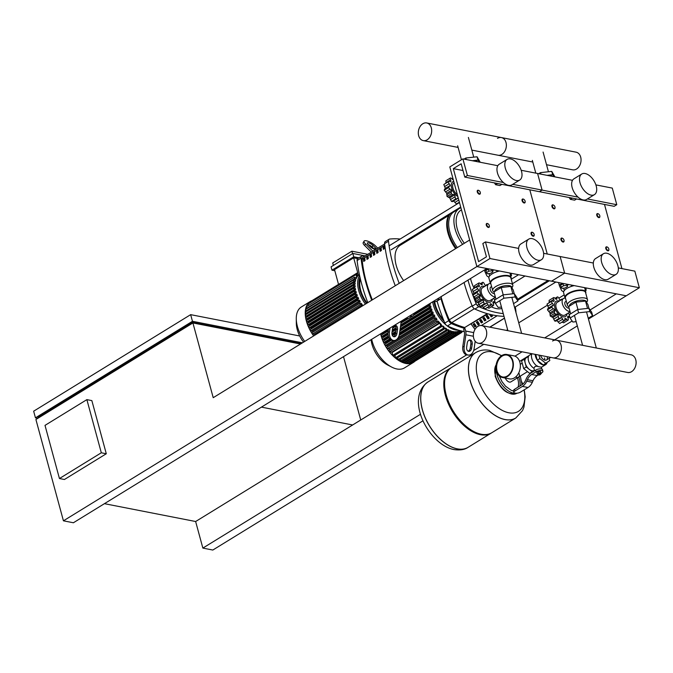 <?xml version="1.0" encoding="UTF-8"?>
<svg xmlns="http://www.w3.org/2000/svg" width="673" height="673" viewBox="0 0 673 673"><rect width="100%" height="100%" fill="white"/><g stroke="black" fill="none" stroke-linecap="round" stroke-linejoin="round"><path stroke-width="1.01" d="M59.443 478.528L45.007 425.378L86.876 399.636L101.312 452.778L59.443 478.528L64.423 479.504L106.292 453.753L101.312 452.778M106.292 453.753L91.848 400.603L86.876 399.636M301.159 343.617L192.394 322.342L38.008 417.277L38.226 418.076M420.524 414.248L202.859 548.091L212.819 550.043L422.997 420.793M202.859 548.091L195.641 521.516L104.433 503.673M63.43 520.818L476.879 266.575L486.84 268.519L73.391 522.761L63.43 520.818L35.905 419.498L192.915 322.956L213.215 397.693L469.661 240L476.879 266.575L626.269 295.8L616.308 293.849L590.12 309.95M37.848 418.312L35.459 417.84L33.65 411.195L190.652 314.653L299.704 335.978M195.641 521.516L466.616 354.89M261.444 407.131L352.644 424.974M192.394 322.342L192.613 323.141M35.459 417.84L192.461 321.29L302.463 342.809M300.528 344.004L192.915 322.956M192.461 321.29L190.652 314.653M360.728 420.002L343.516 356.656M572.134 321.013L544.684 337.896M522.071 351.794L514.963 356.168M519.59 361.401L529.045 355.588M554.636 339.848L577.316 325.9M588.454 319.052L639.35 287.75L634.841 271.143L618.294 267.904M473.674 350.549L483.811 344.315M506.416 330.409L507.619 329.677M518.757 322.821L547.267 305.29M558.876 298.156L564.201 294.883M607.332 247.075A2.238 1.262 58.4 0 0 607.181 246.991A2.238 1.262 58.4 0 0 606.129 246.932A2.238 1.262 58.4 0 0 605.809 248.539A2.238 1.262 58.4 0 0 608.468 250.735A2.238 1.262 58.4 0 0 608.888 249.767A2.238 1.262 58.4 0 0 608.88 249.599M608.804 248.917A1.859 1.052 -121.6 0 1 608.888 249.447A1.859 1.052 -121.6 0 1 607.803 250.263A1.859 1.052 -121.6 0 1 606.314 248.43A1.859 1.052 -121.6 0 1 607.467 247.134A1.859 1.052 -121.6 0 1 608.804 248.917M532.637 232.463A2.238 1.262 58.4 0 0 532.494 232.378A2.238 1.262 58.4 0 0 531.434 232.32A2.238 1.262 58.4 0 0 531.115 233.926A2.238 1.262 58.4 0 0 533.782 236.122A2.238 1.262 58.4 0 0 534.194 235.155A2.238 1.262 58.4 0 0 534.185 234.986M534.118 234.305A1.859 1.052 -121.6 0 1 534.194 234.835A1.859 1.052 -121.6 0 1 533.109 235.651A1.859 1.052 -121.6 0 1 531.628 233.817A1.859 1.052 -121.6 0 1 532.772 232.522A1.859 1.052 -121.6 0 1 534.118 234.305M562.519 238.309A2.238 1.262 58.4 0 0 562.367 238.225A2.238 1.262 58.4 0 0 561.316 238.158A2.238 1.262 58.4 0 0 560.988 239.773A2.238 1.262 58.4 0 0 563.654 241.969A2.238 1.262 58.4 0 0 564.075 241.001A2.238 1.262 58.4 0 0 564.067 240.825M563.991 240.143A1.859 1.052 -121.6 0 1 564.067 240.682A1.859 1.052 -121.6 0 1 562.981 241.498A1.859 1.052 -121.6 0 1 561.501 239.655A1.859 1.052 -121.6 0 1 562.653 238.368A1.859 1.052 -121.6 0 1 563.991 240.143M487.824 223.697A2.238 1.262 58.4 0 0 487.673 223.613A2.238 1.262 58.4 0 0 486.621 223.545A2.238 1.262 58.4 0 0 486.301 225.161A2.238 1.262 58.4 0 0 488.96 227.356A2.238 1.262 58.4 0 0 489.38 226.389A2.238 1.262 58.4 0 0 489.372 226.212M489.296 225.531A1.859 1.052 -121.6 0 1 489.38 226.069A1.859 1.052 -121.6 0 1 488.287 226.885A1.859 1.052 -121.6 0 1 486.806 225.043A1.859 1.052 -121.6 0 1 487.959 223.756A1.859 1.052 -121.6 0 1 489.296 225.531M598.305 213.854A2.238 1.262 58.4 0 0 598.162 213.77A2.238 1.262 58.4 0 0 597.102 213.711A2.238 1.262 58.4 0 0 596.783 215.318A2.238 1.262 58.4 0 0 599.45 217.514A2.238 1.262 58.4 0 0 599.862 216.546A2.238 1.262 58.4 0 0 599.853 216.378M599.786 215.696A1.859 1.052 -121.6 0 1 599.862 216.226A1.859 1.052 -121.6 0 1 598.777 217.051A1.859 1.052 -121.6 0 1 597.296 215.209A1.859 1.052 -121.6 0 1 598.44 213.921A1.859 1.052 -121.6 0 1 599.786 215.696M523.611 199.242A2.238 1.262 58.4 0 0 523.468 199.158A2.238 1.262 58.4 0 0 522.416 199.099A2.238 1.262 58.4 0 0 522.088 200.705A2.238 1.262 58.4 0 0 524.755 202.901A2.238 1.262 58.4 0 0 525.167 201.934A2.238 1.262 58.4 0 0 525.159 201.765M525.091 201.084A1.859 1.052 -121.6 0 1 525.167 201.622A1.859 1.052 -121.6 0 1 524.082 202.438A1.859 1.052 -121.6 0 1 522.601 200.596A1.859 1.052 -121.6 0 1 523.745 199.309A1.859 1.052 -121.6 0 1 525.091 201.084M553.492 205.088A2.238 1.262 58.4 0 0 553.341 205.004A2.238 1.262 58.4 0 0 552.289 204.945A2.238 1.262 58.4 0 0 551.969 206.552A2.238 1.262 58.4 0 0 554.628 208.748A2.238 1.262 58.4 0 0 555.048 207.78A2.238 1.262 58.4 0 0 555.04 207.612M554.964 206.931A1.859 1.052 -121.6 0 1 555.048 207.461A1.859 1.052 -121.6 0 1 553.955 208.285A1.859 1.052 -121.6 0 1 552.474 206.443A1.859 1.052 -121.6 0 1 553.627 205.156A1.859 1.052 -121.6 0 1 554.964 206.931M478.797 190.476A2.238 1.262 58.4 0 0 478.646 190.392A2.238 1.262 58.4 0 0 477.594 190.333A2.238 1.262 58.4 0 0 477.275 191.94A2.238 1.262 58.4 0 0 479.933 194.135A2.238 1.262 58.4 0 0 480.354 193.168A2.238 1.262 58.4 0 0 480.345 193M480.27 192.318A1.859 1.052 -121.6 0 1 480.354 192.848A1.859 1.052 -121.6 0 1 479.269 193.673A1.859 1.052 -121.6 0 1 477.78 191.83A1.859 1.052 -121.6 0 1 478.932 190.543A1.859 1.052 -121.6 0 1 480.27 192.318M527.514 371.639L518.437 377.225A5.005 2.827 -121.6 0 1 515.745 376.897A5.005 2.827 58.4 0 0 518.437 377.225A5.005 2.827 58.4 0 0 519.161 373.616M506.929 355.066A11.172 8.177 -78.9 0 0 498.786 359.592A11.172 8.177 -78.9 0 0 497.061 370.882A11.172 8.177 -78.9 0 0 502.638 376.989M507.501 376.468A11.727 8.581 101.1 0 1 502.411 377.511A11.727 8.581 101.1 0 1 495.942 367.795A11.727 8.581 101.1 0 1 501.814 355.537A11.727 8.581 101.1 0 1 506.912 354.494A11.727 8.581 101.1 0 1 513.373 364.211A11.727 8.581 101.1 0 1 507.501 376.468M506.912 354.494L513.886 355.857A11.727 8.581 101.1 0 1 520.347 365.582A11.727 8.581 101.1 0 1 514.475 377.831A11.727 8.581 101.1 0 1 509.377 378.874L502.411 377.511M501.949 356.042A11.172 8.177 101.1 0 1 506.803 355.041A11.172 8.177 101.1 0 1 512.961 364.303A11.172 8.177 101.1 0 1 507.366 375.971A11.172 8.177 101.1 0 1 502.512 376.964A11.172 8.177 101.1 0 1 496.363 367.71A11.172 8.177 101.1 0 1 501.949 356.042M547.242 356.724A5.005 2.827 -121.6 0 1 546.434 360.005A5.005 2.827 -121.6 0 1 540.562 355.411M544.709 360.131A5.005 2.827 58.4 0 0 544.55 358.002M531.863 353.712A8.564 4.837 -121.6 0 0 537.727 366.516L541.285 367.214A8.564 4.837 -121.6 0 0 542.017 366.894L545.685 364.64A8.564 4.837 -121.6 0 1 543.271 364.993L537.273 360.198L535.716 354.469M547.124 362.486A8.564 4.837 -121.6 0 1 545.685 364.64M534.429 370.251L534.11 370.453A7.445 4.206 -121.6 0 1 533.933 370.545A7.445 4.206 -121.6 0 1 532.015 370.756A7.445 4.206 -121.6 0 1 529.752 369.729A7.445 4.206 -121.6 0 1 528.81 368.981A7.445 4.206 -121.6 0 1 525.411 363.74A7.445 4.206 -121.6 0 1 525.083 362.537A7.445 4.206 -121.6 0 1 525.865 358.12A7.445 4.206 -121.6 0 1 526.303 357.767A7.445 4.206 -121.6 0 1 526.479 357.666M531.838 353.704L529.676 355.033A8.009 4.526 -121.6 0 0 528.667 361.317A8.009 4.526 -121.6 0 0 533.925 368.24L534.926 366.566L537.584 365.994M540.528 374.255A1.489 0.564 164.8 0 0 540.73 374.053A1.489 0.564 164.8 0 0 540.798 373.793A1.489 0.564 164.8 0 0 539.855 373.515A1.489 0.564 164.8 0 0 538.358 373.986A1.489 0.564 164.8 0 0 537.92 374.575A1.489 0.564 164.8 0 0 538.106 374.76A1.489 0.564 164.8 0 0 538.383 374.836M537.946 374.39A1.489 0.564 -15.2 0 1 537.828 374.238A1.489 0.564 -15.2 0 1 538.274 373.658A1.489 0.564 -15.2 0 1 539.763 373.187A1.489 0.564 -15.2 0 1 540.705 373.456A1.489 0.564 -15.2 0 1 540.68 373.641M538.703 374.365A1.119 0.429 -15.2 0 1 540.032 374.011A1.119 0.429 -15.2 0 1 540.478 374.415A1.119 0.429 -15.2 0 1 540.192 374.659A1.119 0.429 -15.2 0 1 538.509 374.954A1.119 0.429 -15.2 0 1 538.703 374.365M538.072 374.743L537.264 374.07L538.779 373.145L540.781 372.918L541.269 373.633L540.789 373.919M538.779 373.145L538.375 371.647L536.861 372.573L537.264 374.07M538.375 371.647L540.369 371.429L540.781 372.918M540.369 371.429L541.269 373.633M536.061 371.807A4.189 1.598 -15.2 0 1 540.268 370.486A4.189 1.598 -15.2 0 1 542.901 371.26L542.455 369.595A4.189 1.598 164.8 0 0 539.813 368.829A4.189 1.598 164.8 0 0 535.607 370.15L536.061 371.807L531.712 374.482A11.172 8.177 -78.9 0 0 527.396 379.681L526.723 381.204A11.172 8.177 101.1 0 1 522.416 386.403L528.019 387.497L520.599 392.056A3.727 1.422 -15.2 0 1 515.493 393.175L514.87 393.057A3.727 1.422 -15.2 0 1 513.894 392.426A3.727 1.422 -15.2 0 1 514.996 390.963L514.551 389.297A3.727 1.422 164.8 0 0 513.449 390.761L513.894 392.426M522.416 386.403L514.996 390.963M535.607 370.15L531.258 372.817A13.031 9.54 101.1 0 0 526.227 378.882L525.554 380.405A9.304 6.814 -78.9 0 1 521.962 384.737L514.551 389.297M528.019 387.497A11.172 8.177 -78.9 0 0 532.326 382.298L532.999 380.775A11.172 8.177 101.1 0 1 537.315 375.576L538.408 374.903M542.901 371.26A4.189 1.598 -15.2 0 1 541.664 372.901L541.151 373.212M529.752 369.729L532.284 371.748L533.933 370.545M528.255 356.564L526.564 357.607M525.411 363.74L526.286 366.962L528.81 368.981M528.128 356.471L521.592 360.93L523.67 368.568L529.668 373.355L532.284 371.748M525.865 358.12L521.592 360.93M526.286 366.962L523.67 368.568M524.208 359.315L525.083 362.537M549.202 358.305L549.807 360.535L543.271 364.993A8.564 4.837 -121.6 0 1 537.273 360.198A8.564 4.837 -121.6 0 1 535.136 354.351M537.273 360.198L539.889 358.591L538.947 355.1M545.887 363.378L539.889 358.591M422.392 409.621A38.344 21.662 58.4 0 0 468.13 447.301A38.344 21.662 -121.6 0 1 422.392 409.621A38.344 21.662 -121.6 0 1 427.952 381.97A38.344 21.662 58.4 0 0 422.392 409.621M491.542 432.89A38.344 21.662 -121.6 0 1 491.155 433.143A38.344 21.662 -121.6 0 1 445.425 395.455A38.344 21.662 -121.6 0 1 450.977 367.811A38.344 21.662 -121.6 0 1 451.381 367.576M515.787 417.992A38.344 21.662 -121.6 0 1 515.754 418.017L491.938 432.655A38.344 21.662 -121.6 0 1 446.207 394.975A38.344 21.662 -121.6 0 1 451.768 367.323L475.575 352.686A38.344 21.662 58.4 0 0 470.023 380.329A38.344 21.662 58.4 0 0 515.754 418.017A38.344 21.662 -121.6 0 1 470.023 380.329A38.344 21.662 -121.6 0 1 475.575 352.686A38.344 21.662 -121.6 0 1 475.609 352.66M524.074 389.919A34.087 19.256 -121.6 0 1 508.805 412.768A34.087 19.256 -121.6 0 1 477.746 377.889A34.087 19.256 -121.6 0 1 492.283 351.929A34.087 19.256 -121.6 0 1 501.41 355.807M521.945 382.466A34.087 19.256 -121.6 0 1 522.593 384.308M505.272 378.075A5.005 2.827 58.4 0 0 510.849 381.894L518.437 377.225M478.318 343.238L627.699 372.463A8.993 6.579 -78.9 0 0 631.611 371.656A8.993 6.579 -78.9 0 0 636.111 362.267A8.993 6.579 -78.9 0 0 631.156 354.814L556.462 340.202A8.993 6.579 101.1 0 1 561.417 347.655A8.993 6.579 101.1 0 1 556.916 357.043A8.993 6.579 101.1 0 1 553.004 357.851A8.993 6.579 -78.9 0 0 556.916 357.043A8.993 6.579 -78.9 0 0 561.417 347.655A8.993 6.579 -78.9 0 0 556.462 340.202L481.767 325.589A8.993 6.579 101.1 0 1 486.722 333.042A8.993 6.579 101.1 0 1 482.221 342.431A8.993 6.579 101.1 0 1 478.318 343.238A8.993 6.579 101.1 0 1 473.363 335.785A8.993 6.579 101.1 0 1 477.864 326.388A8.993 6.579 101.1 0 1 481.767 325.589M552.558 341.001A8.993 6.579 101.1 0 1 556.462 340.202M585.426 290.669L586.242 290.172L585.51 287.825M586.242 290.172L585.106 287.75M585.46 289.037L584.997 289.087M567.566 286.521L566.784 285.386L563.587 285.739L561.173 287.228L561.955 288.355L565.152 288.002L567.566 286.521L566.843 284.174M561.173 287.228L560.592 285.1L563.629 283.543M566.784 285.386L566.439 284.09M563.587 285.739L563.007 283.611M567.137 313.736A8.934 5.048 -121.6 0 1 563.023 316.823A8.934 5.048 -121.6 0 1 554.88 307.679A8.934 5.048 -121.6 0 1 558.691 300.881A8.934 5.048 -121.6 0 1 559.33 301.05M570.115 311.893L565.017 315.031A7.445 4.206 -121.6 0 1 562.922 315.334A7.445 4.206 -121.6 0 1 556.714 309.319A7.445 4.206 -121.6 0 1 557.219 302.345L563.503 298.484A7.445 4.206 -121.6 0 1 565.143 298.122M570.023 311.54A7.445 4.206 -121.6 0 1 569.207 311.473A7.445 4.206 -121.6 0 1 562.99 305.458A7.445 4.206 -121.6 0 1 563.503 298.484M553.341 305.062L548.604 307.973L547.023 304.087L551.473 301.353A1.859 1.052 58.4 0 0 552.39 303.346A1.985 1.119 -121.6 0 1 553.341 305.062A1.985 1.119 -121.6 0 1 552.97 305.82A1.985 1.119 -121.6 0 1 552.583 305.921A1.859 1.052 58.4 0 0 552.222 306.013A1.859 1.052 58.4 0 0 551.894 307.098A1.859 1.052 58.4 0 0 553.332 308.697A1.985 1.119 -121.6 0 1 554.67 309.959A1.985 1.119 -121.6 0 1 554.602 311.481A1.859 1.052 58.4 0 0 554.72 313.315A1.859 1.052 58.4 0 0 556.293 314.089A1.985 1.119 -121.6 0 1 557.656 314.56A1.985 1.119 -121.6 0 1 558.296 316.335A1.859 1.052 58.4 0 0 559.187 318.329A1.859 1.052 58.4 0 0 560.188 318.455A1.859 1.052 58.4 0 0 560.474 318.077A1.985 1.119 -121.6 0 1 560.786 317.673A1.985 1.119 -121.6 0 1 561.509 317.639A1.985 1.119 -121.6 0 1 562.678 319.187A1.859 1.052 58.4 0 0 564.109 320.811A1.859 1.052 58.4 0 0 564.445 320.718A1.859 1.052 58.4 0 0 564.765 319.591A1.985 1.119 -121.6 0 1 565.101 318.396A1.985 1.119 -121.6 0 1 565.177 318.354A1.985 1.119 -121.6 0 1 566.573 319.271A1.859 1.052 58.4 0 0 568.155 320.087L563.705 322.821L561.972 322.098M564.445 320.718L559.658 323.545L556.773 320.55M555.873 320.903L554.737 321.063L552.92 317.479L550.27 316.049L549.934 312.869L547.443 309.832L548.604 307.973M551.894 307.098L547.443 309.832M554.72 313.315L550.27 316.049M559.187 318.329L554.737 321.063M564.109 320.811L559.658 323.545M568.155 320.087A1.859 1.052 58.4 0 0 567.995 318.236A1.985 1.119 -121.6 0 1 567.692 316.529A1.985 1.119 -121.6 0 1 567.835 316.403A1.985 1.119 -121.6 0 1 568.937 316.562A1.859 1.052 58.4 0 0 569.737 316.781M569.493 314.535A1.859 1.052 58.4 0 0 569.324 314.358A1.985 1.119 -121.6 0 1 568.449 312.928M562.275 299.241A1.859 1.052 58.4 0 0 561.526 299.249A1.859 1.052 58.4 0 0 561.24 299.628A1.985 1.119 -121.6 0 1 560.937 300.032A1.985 1.119 -121.6 0 1 560.205 300.065A1.985 1.119 -121.6 0 1 559.036 298.518A1.859 1.052 58.4 0 0 557.606 296.894A1.859 1.052 58.4 0 0 557.269 296.986A1.859 1.052 58.4 0 0 556.958 298.105A1.985 1.119 -121.6 0 1 556.613 299.308A1.985 1.119 -121.6 0 1 556.537 299.35A1.985 1.119 -121.6 0 1 555.141 298.433A1.859 1.052 58.4 0 0 553.559 297.617A1.859 1.052 58.4 0 0 553.719 299.468A1.985 1.119 -121.6 0 1 554.022 301.176L553.702 301.369M549.202 302.564L549.118 300.351L553.559 297.617M554.67 309.959L549.934 312.869M557.656 314.56L552.92 317.479M561.509 317.639L560.264 318.396M547.023 304.087L551.751 300.999A1.859 1.052 58.4 0 0 551.473 301.353M554.022 301.176A1.985 1.119 -121.6 0 1 553.879 301.294A1.985 1.119 -121.6 0 1 552.777 301.142A1.859 1.052 58.4 0 0 551.751 300.999M565.606 298.644A10.793 4.114 -15.2 0 1 564.967 297.71A10.793 4.114 -15.2 0 1 570.998 292.032A10.793 4.114 -15.2 0 1 582.969 290.214A10.793 4.114 -15.2 0 1 585.804 292.048A10.793 4.114 -15.2 0 1 585.729 293.176M568.677 306.594L568.306 306.358A10.423 3.971 -15.2 0 1 567.398 305.248L565.413 297.946A10.423 3.971 -15.2 0 1 571.242 292.461A10.423 3.971 -15.2 0 1 582.801 290.702A10.423 3.971 -15.2 0 1 585.535 292.477L587.521 299.788A10.423 3.971 -15.2 0 1 587.302 301.201L586.688 302.396M567.398 305.248A10.423 3.971 -15.2 0 1 573.228 299.771A10.423 3.971 -15.2 0 1 584.787 298.013A10.423 3.971 -15.2 0 1 587.521 299.788M569.24 306.215A8.934 3.407 -15.2 0 1 574.641 301.681A8.934 3.407 -15.2 0 1 584.189 300.318A8.934 3.407 -15.2 0 1 586.536 301.832L586.839 302.943M566.296 301.176L565.463 301.689A3.693 2.086 58.4 0 0 565.219 305.138A3.693 2.086 58.4 0 0 568.29 308.116A3.693 2.086 58.4 0 0 569.08 308.083M576.164 321.66L572.841 322.031L570.081 318.043L569.181 314.72L577.686 309.496L588.942 308.251L591.702 312.238L592.602 315.561L588.236 318.245M570.081 318.043L578.587 312.819L589.842 311.574L592.602 315.561M577.686 309.496L578.587 312.819M588.942 308.251L589.842 311.574M568.592 284.519L567.246 285.344M564.319 290.543L563.671 288.17M571.629 286.319L571.284 285.041M570.645 313.82L568.668 306.568L575.92 302.11L585.527 301.05L587.874 304.448L588.909 308.251M585.527 301.05L587.521 308.411M575.92 302.11L577.922 309.471M564.967 297.71L563.612 292.73A10.793 4.114 -15.2 0 1 574.212 285.613M558.565 282.559A4.467 1.699 164.8 0 0 558.582 282.593A4.467 1.699 164.8 0 0 558.615 282.694L559.465 285.815M586.562 288.036A4.467 1.699 -15.2 0 1 585.846 288.717M563.663 291.678A12.282 4.677 -15.2 0 1 561.375 290.071L559.515 286.017A4.467 1.699 -15.2 0 1 559.482 285.916A4.467 1.699 -15.2 0 1 562.578 283.341M510.74 276.056L511.547 275.56L510.824 273.213M511.547 275.56L510.412 273.137M510.765 274.424L510.311 274.475M492.88 271.909L492.089 270.773L488.892 271.126L486.478 272.615L487.26 273.743L490.457 273.389L492.88 271.909L492.148 269.562M486.478 272.615L485.898 270.487L488.935 268.931M492.089 270.773L491.744 269.486M488.892 271.126L488.312 268.998M492.443 299.123A8.934 5.048 -121.6 0 1 488.329 302.211A8.934 5.048 -121.6 0 1 480.185 293.066A8.934 5.048 -121.6 0 1 483.996 286.269A8.934 5.048 -121.6 0 1 484.644 286.437M495.429 297.281L490.323 300.419A7.445 4.206 -121.6 0 1 488.228 300.722A7.445 4.206 -121.6 0 1 482.019 294.707A7.445 4.206 -121.6 0 1 482.524 287.733L488.808 283.871A7.445 4.206 -121.6 0 1 490.449 283.51M495.328 296.928A7.445 4.206 -121.6 0 1 494.512 296.86A7.445 4.206 -121.6 0 1 488.295 290.845A7.445 4.206 -121.6 0 1 488.808 283.871M478.646 290.45L473.91 293.361L472.328 289.474L476.778 286.74A1.859 1.052 58.4 0 0 477.695 288.734A1.985 1.119 -121.6 0 1 478.646 290.45A1.985 1.119 -121.6 0 1 478.276 291.207A1.985 1.119 -121.6 0 1 477.889 291.308A1.859 1.052 58.4 0 0 477.527 291.401A1.859 1.052 58.4 0 0 477.199 292.486A1.859 1.052 58.4 0 0 478.638 294.084A1.985 1.119 -121.6 0 1 479.975 295.346A1.985 1.119 -121.6 0 1 479.908 296.869A1.859 1.052 58.4 0 0 480.026 298.703A1.859 1.052 58.4 0 0 481.599 299.477A1.985 1.119 -121.6 0 1 482.962 299.948A1.985 1.119 -121.6 0 1 483.601 301.723A1.859 1.052 58.4 0 0 484.493 303.716A1.859 1.052 58.4 0 0 485.494 303.843A1.859 1.052 58.4 0 0 485.78 303.464A1.985 1.119 -121.6 0 1 486.091 303.06A1.985 1.119 -121.6 0 1 486.815 303.027A1.985 1.119 -121.6 0 1 487.984 304.575A1.859 1.052 58.4 0 0 489.414 306.198A1.859 1.052 58.4 0 0 489.751 306.106A1.859 1.052 58.4 0 0 490.07 304.978A1.985 1.119 -121.6 0 1 490.407 303.784A1.985 1.119 -121.6 0 1 490.482 303.742A1.985 1.119 -121.6 0 1 491.879 304.659A1.859 1.052 58.4 0 0 493.46 305.475L489.01 308.209L487.277 307.485M489.751 306.106L484.964 308.932L482.078 305.937M481.178 306.291L480.051 306.451L478.234 302.867L475.575 301.437L475.239 298.257L472.749 295.22L473.91 293.361M477.199 292.486L472.749 295.22M480.026 298.703L475.575 301.437M484.493 303.716L480.051 306.451M489.414 306.198L484.964 308.932M493.46 305.475A1.859 1.052 58.4 0 0 493.309 303.624A1.985 1.119 -121.6 0 1 492.998 301.916A1.985 1.119 -121.6 0 1 493.141 301.798A1.985 1.119 -121.6 0 1 494.243 301.95A1.859 1.052 58.4 0 0 495.042 302.169M494.798 299.922A1.859 1.052 58.4 0 0 494.63 299.746A1.985 1.119 -121.6 0 1 493.755 298.316M487.58 284.629A1.859 1.052 58.4 0 0 486.831 284.637A1.859 1.052 58.4 0 0 486.545 285.016A1.985 1.119 -121.6 0 1 486.243 285.419A1.985 1.119 -121.6 0 1 485.519 285.453A1.985 1.119 -121.6 0 1 484.341 283.905A1.859 1.052 58.4 0 0 482.911 282.281A1.859 1.052 58.4 0 0 482.583 282.374A1.859 1.052 58.4 0 0 482.263 283.493A1.985 1.119 -121.6 0 1 481.918 284.696A1.985 1.119 -121.6 0 1 481.843 284.738A1.985 1.119 -121.6 0 1 480.446 283.821A1.859 1.052 58.4 0 0 478.865 283.005A1.859 1.052 58.4 0 0 479.025 284.856A1.985 1.119 -121.6 0 1 479.327 286.563L479.016 286.757M474.515 287.951L474.423 285.739L478.865 283.005M479.975 295.346L475.239 298.257M482.962 299.948L478.234 302.867M486.815 303.027L485.57 303.784M472.328 289.474L477.056 286.387A1.859 1.052 58.4 0 0 476.778 286.74M479.327 286.563A1.985 1.119 -121.6 0 1 479.184 286.681A1.985 1.119 -121.6 0 1 478.082 286.53A1.859 1.052 58.4 0 0 477.056 286.387M490.911 284.031A10.793 4.114 -15.2 0 1 490.272 283.097A10.793 4.114 -15.2 0 1 496.304 277.419A10.793 4.114 -15.2 0 1 508.283 275.602A10.793 4.114 -15.2 0 1 511.11 277.436A10.793 4.114 -15.2 0 1 511.034 278.563M493.982 291.981L493.612 291.746A10.423 3.971 -15.2 0 1 492.703 290.635L490.718 283.333A10.423 3.971 -15.2 0 1 496.548 277.848A10.423 3.971 -15.2 0 1 508.107 276.09A10.423 3.971 -15.2 0 1 510.841 277.865L512.826 285.175A10.423 3.971 -15.2 0 1 512.607 286.589L511.993 287.783M492.703 290.635A10.423 3.971 -15.2 0 1 498.533 285.159A10.423 3.971 -15.2 0 1 510.092 283.4A10.423 3.971 -15.2 0 1 512.826 285.175M494.554 291.602A8.934 3.407 -15.2 0 1 499.946 287.068A8.934 3.407 -15.2 0 1 509.495 285.705A8.934 3.407 -15.2 0 1 511.842 287.22L512.145 288.33M491.601 286.563L490.777 287.077A3.693 2.086 58.4 0 0 490.524 290.526A3.693 2.086 58.4 0 0 493.603 293.504A3.693 2.086 58.4 0 0 494.394 293.47M501.469 307.048L498.146 307.418L495.387 303.43L494.487 300.108L502.992 294.883L514.248 293.638L517.007 297.626L517.907 300.949L513.541 303.632M495.387 303.43L503.892 298.206L515.156 296.961L517.907 300.949M502.992 294.883L503.892 298.206M514.248 293.638L515.156 296.961M493.906 269.907L492.56 270.731M489.624 275.93L488.977 273.558M496.943 271.707L496.59 270.428M495.951 299.207L493.982 291.956L501.234 287.497L510.832 286.437L513.179 289.836L514.214 293.638M510.832 286.437L512.834 293.798M501.234 287.497L503.227 294.858M490.272 283.097L488.918 278.117A10.793 4.114 -15.2 0 1 499.517 271M511.867 273.423A4.467 1.699 -15.2 0 1 511.152 274.104M488.968 277.066A12.282 4.677 -15.2 0 1 486.68 275.459L484.821 271.404A4.467 1.699 -15.2 0 1 484.787 271.303A4.467 1.699 -15.2 0 1 487.891 268.729M554.039 176.705L552.659 174.711L547.031 175.333M551.978 176.301L551.406 175.485L549.092 175.737M554.922 176.881L551.759 171.388L540.503 172.633L538.745 173.718M552.659 174.711L551.759 171.388M540.907 174.139L540.503 172.633M551.616 176.233L551.406 175.485M457.833 196.474A8.934 5.048 -121.6 0 1 451.667 188.103A8.934 5.048 -121.6 0 1 453.72 181.331M457.337 194.648A7.445 4.206 -121.6 0 1 452.946 188.213A7.445 4.206 -121.6 0 1 454.006 182.762L454.098 182.711M450.128 185.479A1.985 1.119 -121.6 0 1 449.757 186.236A1.985 1.119 -121.6 0 1 449.371 186.337A1.859 1.052 58.4 0 0 449.009 186.429A1.859 1.052 58.4 0 0 448.681 187.515A1.859 1.052 58.4 0 0 450.119 189.113A1.985 1.119 -121.6 0 1 451.457 190.375L446.721 193.294L444.23 190.249L445.391 188.39L443.81 184.503L448.538 181.416A1.859 1.052 58.4 0 0 448.26 181.769A1.859 1.052 58.4 0 0 449.177 183.763A1.985 1.119 -121.6 0 1 450.128 185.479L445.391 188.39M445.989 182.98L445.905 180.768L450.346 178.034A1.859 1.052 58.4 0 0 450.506 179.884A1.985 1.119 -121.6 0 1 450.809 181.592L450.489 181.786M448.26 181.769L443.81 184.503M448.681 187.515L444.23 190.249M451.457 190.375A1.985 1.119 -121.6 0 1 451.39 191.898A1.859 1.052 58.4 0 0 451.507 193.731A1.859 1.052 58.4 0 0 453.08 194.505A1.985 1.119 -121.6 0 1 454.443 194.985L449.707 197.896L447.057 196.466L446.721 193.294M451.507 193.731L447.057 196.466M452.66 201.328L451.524 201.488L449.707 197.896M454.443 194.985A1.985 1.119 -121.6 0 1 455.083 196.752A1.859 1.052 58.4 0 0 455.974 198.745A1.859 1.052 58.4 0 0 456.975 198.872A1.859 1.052 58.4 0 0 457.261 198.493A1.985 1.119 -121.6 0 1 457.573 198.089A1.985 1.119 -121.6 0 1 458.263 198.047M455.974 198.745L451.524 201.488M459.407 202.253L456.445 203.961L453.56 200.966M459.381 202.161L456.445 203.961M453.291 179.767A1.985 1.119 -121.6 0 1 451.928 178.85A1.859 1.052 58.4 0 0 450.346 178.034M450.809 181.592A1.985 1.119 -121.6 0 1 450.666 181.71A1.985 1.119 -121.6 0 1 449.564 181.559A1.859 1.052 58.4 0 0 448.538 181.416M458.271 198.072L457.051 198.813M479.344 162.092L477.965 160.098L472.337 160.721M477.283 161.688L476.72 160.872L474.406 161.125M480.228 162.269L477.064 156.775L465.809 158.02L464.05 159.106M477.965 160.098L477.064 156.775M466.212 159.526L465.809 158.02M476.921 161.621L476.72 160.872M426.716 122.957A8.993 6.579 -78.9 0 0 422.812 123.756A8.993 6.579 -78.9 0 0 418.303 133.153A8.993 6.579 -78.9 0 0 423.258 140.607A8.993 6.579 -78.9 0 0 427.17 139.807A8.993 6.579 -78.9 0 0 431.671 130.411A8.993 6.579 -78.9 0 0 426.716 122.957L501.41 137.57A8.993 6.579 101.1 0 1 506.365 145.023A8.993 6.579 101.1 0 1 501.865 154.42A8.993 6.579 101.1 0 1 497.953 155.219A8.993 6.579 -78.9 0 0 501.865 154.42A8.993 6.579 -78.9 0 0 506.365 145.023A8.993 6.579 -78.9 0 0 501.41 137.57L576.105 152.182A8.993 6.579 101.1 0 1 581.051 159.636A8.993 6.579 101.1 0 1 576.551 169.032A8.993 6.579 101.1 0 1 572.647 169.832L546.518 164.717M501.41 137.57A8.993 6.579 -78.9 0 0 497.498 138.369M380.624 333.833A27.181 15.353 58.4 0 0 381.069 335.667A27.181 15.353 58.4 0 0 413.483 362.377A27.181 15.353 58.4 0 0 414.989 361.208M371.673 339.343A27.181 15.353 58.4 0 0 372.127 341.169A27.181 15.353 58.4 0 0 391.72 367.105A27.181 15.353 58.4 0 0 404.532 367.879L413.483 362.377M371.101 339.697A21.746 12.282 58.4 0 0 371.942 344.231A21.746 12.282 58.4 0 0 387.614 364.976L391.72 367.105M430.131 303.405A24.388 13.78 58.4 0 0 430.308 304.356L413.786 314.51M407.3 318.497L401.108 322.308M395.32 325.867L392.822 327.406M388.371 330.14L382.415 333.8A24.388 13.78 58.4 0 0 382.542 334.397M431.014 307.25L429.761 307.006A0.749 0.421 -121.6 0 1 429.399 305.677L430.653 305.921A24.388 13.78 58.4 0 0 430.829 306.585A24.388 13.78 58.4 0 0 431.014 307.25L400.586 325.968M396.212 328.651L392.166 331.141M388.001 333.699L383.13 336.702A24.388 13.78 58.4 0 0 383.341 337.409M432.024 310.203L430.686 309.942A0.749 0.421 -121.6 0 1 430.325 308.613L431.528 308.848A24.388 13.78 58.4 0 0 432.024 310.203L400.023 329.879M395.707 332.538L392.098 334.75M388.59 336.912L384.132 339.646A24.388 13.78 58.4 0 0 384.46 340.454M433.328 313.214L431.898 312.937A0.749 0.421 -121.6 0 1 431.536 311.607L432.689 311.835A24.388 13.78 58.4 0 0 433.328 313.214L399.426 334.06L401.133 322.123L400.023 321.904M390.466 339.571L385.444 342.658A24.388 13.78 58.4 0 0 385.89 343.55M434.977 316.293L433.404 315.982A0.749 0.421 -121.6 0 1 433.042 314.653L434.178 314.88A24.388 13.78 58.4 0 0 434.977 316.293L387.093 345.737A24.388 13.78 58.4 0 0 387.673 346.704M437.029 319.448L435.246 319.103A0.749 0.421 -121.6 0 1 434.884 317.774L436.037 317.993A24.388 13.78 58.4 0 0 437.029 319.448L389.145 348.892A24.388 13.78 58.4 0 0 389.903 349.926M439.612 322.712L437.517 322.3A0.749 0.421 -121.6 0 1 437.156 320.971L438.35 321.206A24.388 13.78 58.4 0 0 439.612 322.712L391.728 352.156A24.388 13.78 58.4 0 0 392.073 352.543L439.957 323.099A24.388 13.78 58.4 0 0 441.278 324.487L441.715 326.094A0.749 0.421 58.4 0 1 441.606 326.624L393.722 356.076A0.749 0.421 -121.6 0 1 392.83 355.344L392.073 352.543M394.891 355.352A24.388 13.78 58.4 0 0 394.9 355.361L442.792 325.917A24.388 13.78 58.4 0 0 444.012 326.952L444.432 328.491A0.749 0.421 58.4 0 1 444.323 329.021L396.439 358.473A0.749 0.421 -121.6 0 1 395.547 357.742L394.9 355.361M444.458 328.617L445.425 328.02A24.388 13.78 58.4 0 0 446.578 328.803L446.998 330.325A0.749 0.421 58.4 0 1 446.889 330.864L398.996 360.307A0.749 0.421 -121.6 0 1 398.113 359.575L397.617 357.75M446.956 330.182L447.915 329.593A24.388 13.78 58.4 0 0 449.017 330.157L449.438 331.705A0.749 0.421 58.4 0 1 449.328 332.243L401.436 361.687A0.749 0.421 -121.6 0 1 400.553 360.955L400.183 359.584M449.328 331.301L450.287 330.712A24.388 13.78 58.4 0 0 451.331 331.091L451.768 332.681A0.749 0.421 58.4 0 1 451.659 333.219L403.775 362.671A0.749 0.421 -121.6 0 1 402.883 361.939L402.622 360.964M451.583 332.016L452.542 331.427A24.388 13.78 58.4 0 0 453.543 331.621L453.997 333.295A0.749 0.421 -121.6 0 1 452.996 333.093L452.542 331.427M453.737 332.336L454.696 331.747A24.388 13.78 58.4 0 0 455.646 331.764L456.126 333.539A0.749 0.421 -121.6 0 1 455.133 333.345L454.696 331.747M455.781 332.26L456.74 331.671A24.388 13.78 58.4 0 0 457.64 331.495L458.162 333.413A0.749 0.421 -121.6 0 1 457.16 333.219L456.74 331.671M457.707 331.755L458.675 331.166A24.388 13.78 58.4 0 0 459.508 330.779L460.08 332.883A0.749 0.421 -121.6 0 1 459.087 332.689L458.675 331.166M453.888 333.825L406.004 363.277A0.749 0.421 -121.6 0 1 405.112 362.545L404.953 361.939M439.957 323.099L440.714 325.892A0.749 0.421 58.4 0 0 441.606 326.624M442.792 325.917L443.431 328.289A0.749 0.421 58.4 0 0 444.323 329.021M445.425 328.02L445.997 330.132A0.749 0.421 58.4 0 0 446.889 330.864M447.915 329.593L448.437 331.511A0.749 0.421 58.4 0 0 449.328 332.243M450.287 330.712L450.767 332.487A0.749 0.421 58.4 0 0 451.659 333.219M456.016 334.077L408.132 363.521A0.749 0.421 -121.6 0 1 407.249 362.789L407.182 362.554M461.644 331.04L461.88 331.898A0.749 0.421 -121.6 0 1 460.879 331.705L460.626 330.771M458.052 333.951L410.168 363.395A0.749 0.421 -121.6 0 1 409.319 362.789M459.97 333.421L412.086 362.865A0.749 0.421 -121.6 0 1 411.447 362.604M461.771 332.437L413.887 361.881A0.749 0.421 -121.6 0 1 413.643 361.906M391.728 352.156L389.625 351.743A0.749 0.421 -121.6 0 1 389.263 350.414M389.145 348.892L387.362 348.547A0.749 0.421 -121.6 0 1 387 347.218M387.093 345.737L385.511 345.434A0.749 0.421 -121.6 0 1 385.149 344.105M385.444 342.658L384.005 342.38A0.749 0.421 -121.6 0 1 383.644 341.051M384.132 339.646L382.802 339.385A0.749 0.421 -121.6 0 1 382.441 338.065M383.13 336.702L381.877 336.45A0.749 0.421 -121.6 0 1 381.515 335.12M382.415 333.8L381.221 333.572A0.749 0.421 -121.6 0 1 381.111 333.539M429.012 304.095A0.749 0.421 58.4 0 0 429.105 304.12L430.308 304.356M312.036 300.646A27.181 15.353 58.4 0 0 310.32 301.462A27.181 15.353 58.4 0 0 306.383 321.055A27.181 15.353 58.4 0 0 313.677 335.92M310.32 301.462L301.369 306.964A27.181 15.353 58.4 0 0 296.271 318.75A27.181 15.353 58.4 0 0 297.432 326.556A27.181 15.353 58.4 0 0 304.726 341.421M296.271 318.75L296.322 323.368A21.746 12.282 58.4 0 0 297.247 329.619A21.746 12.282 58.4 0 0 303.557 342.145M359.399 274.567A24.388 13.78 58.4 0 0 358.347 275.417L357.38 276.006M356.816 277.377L356.051 274.584A0.749 0.421 -121.6 0 1 357.052 274.777L357.481 276.376A24.388 13.78 58.4 0 0 356.816 277.377L356.412 277.621M307.704 308.167L307.031 308.032L354.915 278.588A0.749 0.421 58.4 0 1 354.553 277.259L356.648 277.671A24.388 13.78 58.4 0 0 356.118 278.824L354.267 279.96M307.443 310.867L306.341 310.657L354.225 281.205A0.749 0.421 58.4 0 1 353.872 279.875L355.647 280.229A24.388 13.78 58.4 0 0 355.378 281.432L353.518 282.576M307.216 313.584L306.08 313.357L353.964 283.913A0.749 0.421 58.4 0 1 353.603 282.584L355.184 282.887A24.388 13.78 58.4 0 0 355.108 284.132L307.216 313.584A24.388 13.78 58.4 0 0 307.216 313.828M307.309 316.352L306.156 316.125L354.04 286.681A0.749 0.421 58.4 0 1 353.678 285.352L355.117 285.63A24.388 13.78 58.4 0 0 355.201 286.908L307.309 316.352A24.388 13.78 58.4 0 0 307.359 316.798M307.721 319.187L306.526 318.96L354.419 289.508A0.749 0.421 58.4 0 1 354.057 288.179L355.386 288.439A24.388 13.78 58.4 0 0 355.613 289.743L307.721 319.187A24.388 13.78 58.4 0 0 307.847 319.784M356.32 292.637L355.066 292.393A0.749 0.421 -121.6 0 1 354.705 291.064L355.958 291.308A24.388 13.78 58.4 0 0 356.135 291.973A24.388 13.78 58.4 0 0 356.32 292.637L308.436 322.089A24.388 13.78 58.4 0 0 308.655 322.796M352.837 253.469L353.737 256.792L331.966 270.176L331.066 266.853L352.837 253.469L364.581 255.765M333.379 265.431L332.714 262.975L351.87 251.197L352.534 253.654M353.67 257.835L334.515 269.612L338.544 284.418L357.7 272.641L353.67 257.835L357.674 258.617M367.786 254.31L351.87 251.197M331.966 270.176L334.826 270.739M358.97 257.809L353.737 256.792M357.329 295.59L356 295.329A0.749 0.421 -121.6 0 1 355.638 294L356.833 294.236A24.388 13.78 58.4 0 0 357.329 295.59L309.437 325.034A24.388 13.78 58.4 0 0 309.765 325.841M358.633 298.602L357.203 298.324A0.749 0.421 -121.6 0 1 356.841 296.995L358.002 297.222A24.388 13.78 58.4 0 0 358.633 298.602L310.749 328.045A24.388 13.78 58.4 0 0 311.195 328.937M360.282 301.681L358.709 301.369A0.749 0.421 -121.6 0 1 358.347 300.04L359.491 300.267A24.388 13.78 58.4 0 0 360.282 301.681L312.398 331.124A24.388 13.78 58.4 0 0 312.987 332.092M362.335 304.835L360.551 304.49A0.749 0.421 -121.6 0 1 360.19 303.161L361.342 303.38A24.388 13.78 58.4 0 0 362.335 304.835L314.451 334.279A24.388 13.78 58.4 0 0 315.031 335.087M358.347 275.417L357.7 273.036A0.749 0.421 -121.6 0 1 357.7 272.641M309.824 302.539L309.816 302.488A0.749 0.421 -121.6 0 1 309.916 301.95L338.527 284.359M308.554 305.449L308.167 304.028A0.749 0.421 -121.6 0 1 308.276 303.489L356.16 274.046M314.451 334.279L312.667 333.934A0.749 0.421 -121.6 0 1 312.306 332.605M312.398 331.124L310.817 330.822A0.749 0.421 -121.6 0 1 310.455 329.492M310.749 328.045L309.311 327.768A0.749 0.421 -121.6 0 1 308.957 326.439M309.437 325.034L308.108 324.773A0.749 0.421 -121.6 0 1 307.746 323.452M308.436 322.089L307.182 321.837A0.749 0.421 -121.6 0 1 306.821 320.508M306.526 318.96A0.749 0.421 -121.6 0 1 306.165 317.631M306.156 316.125A0.749 0.421 -121.6 0 1 305.794 314.796M306.08 313.357A0.749 0.421 -121.6 0 1 305.719 312.028M306.341 310.657A0.749 0.421 -121.6 0 1 305.979 309.328M307.031 308.032A0.749 0.421 -121.6 0 1 306.669 306.703M354.915 278.588L356.118 278.824M354.225 281.205L355.378 281.432M353.964 283.913L355.108 284.132M354.04 286.681L355.201 286.908M354.419 289.508L355.613 289.743M485.956 320.138L484.653 320.945L482.894 318.245L484.207 317.437L485.956 320.138A105.644 59.687 58.4 0 0 485.923 320.079M441.269 297.609A106.57 60.208 58.4 0 0 449.286 319.801A3.727 2.103 58.4 0 0 451.793 322.594A120.997 68.36 58.4 0 0 464.715 327.524L487.277 313.643M411.884 314.611A3.727 2.103 58.4 0 0 412.019 314.543L432.882 301.714A126.701 71.582 -121.6 0 0 436.112 301.487A3.727 2.103 58.4 0 0 436.659 301.311L440.579 298.896A3.727 2.103 -121.6 0 1 440.041 299.073L436.112 301.487M365.035 260.586L363.723 261.393A106.57 60.208 -121.6 0 1 363.47 258.987L364.783 258.18A106.57 60.208 58.4 0 0 365.035 260.586M364.825 258.668L363.47 258.987M364.11 259.113A105.644 59.687 58.4 0 0 364.303 261.031M368.299 258.575L366.995 259.383A106.57 60.208 -121.6 0 1 366.743 256.977L368.055 256.169A106.57 60.208 58.4 0 0 368.299 258.575M368.097 256.657L366.743 256.977M367.382 257.103A105.644 59.687 58.4 0 0 367.576 259.021M371.572 256.564L370.268 257.372A106.57 60.208 -121.6 0 1 370.015 254.966L371.319 254.158A106.57 60.208 58.4 0 0 371.572 256.564M371.37 254.646L370.015 254.966M370.655 255.084A105.644 59.687 58.4 0 0 370.848 257.01M374.844 254.554L373.54 255.361A106.57 60.208 -121.6 0 1 373.288 252.947L374.592 252.148A106.57 60.208 58.4 0 0 374.844 254.554M374.642 252.636L373.288 252.947M373.927 253.073A105.644 59.687 58.4 0 0 374.121 255M378.117 252.543L376.804 253.351A106.57 60.208 -121.6 0 1 376.56 250.936L377.864 250.137A106.57 60.208 58.4 0 0 378.117 252.543M377.915 250.625L376.56 250.936M377.2 251.063A105.644 59.687 58.4 0 0 377.393 252.989M381.389 250.533L380.077 251.332A106.57 60.208 -121.6 0 1 379.824 248.926L381.137 248.127A106.57 60.208 58.4 0 0 381.389 250.533M381.179 248.615L379.824 248.926M380.472 249.052A105.644 59.687 58.4 0 0 380.657 250.979M384.653 248.522L383.349 249.321A106.57 60.208 -121.6 0 1 383.097 246.915L384.409 246.116A106.57 60.208 58.4 0 0 384.653 248.522M384.451 246.604L383.097 246.915M383.736 247.041A105.644 59.687 58.4 0 0 383.93 248.968M368.207 257.675A120.072 67.838 58.4 0 0 367.441 257.709M384.628 243.954L362.797 257.372A3.727 2.103 58.4 0 0 362.116 259.273A106.57 60.208 58.4 0 0 372.337 299.847M434.699 301.613A22.335 12.619 58.4 0 0 443.431 319.65M464.967 328.466L463.663 329.274L464.235 331.394A7.445 5.451 101.1 0 1 464.437 335.146L462.805 346.57L464.16 346.704L465.867 334.784A7.445 5.451 -78.9 0 0 465.666 331.032L464.967 328.466A126.701 71.582 58.4 0 1 451.347 323.553A3.727 2.103 -121.6 0 1 448.748 320.642L444.828 323.057A3.727 2.103 58.4 0 0 447.419 325.968L451.347 323.553M464.311 331.68A126.701 71.582 -121.6 0 1 447.419 325.968M473.169 296.053A126.701 71.582 58.4 0 0 476.223 303.742L472.303 306.156A126.701 71.582 -121.6 0 1 464.059 282.525M467.987 280.119A126.701 71.582 58.4 0 0 472.715 294.833M503.993 316.344A126.701 71.582 -121.6 0 1 474.894 309.075L478.823 306.661A3.727 2.103 -121.6 0 1 476.223 303.742M472.303 306.156A3.727 2.103 58.4 0 0 474.894 309.075M478.823 306.661A126.701 71.582 58.4 0 0 503.253 313.618M515.35 306.922A126.701 71.582 58.4 0 1 515.947 311.515A3.727 2.103 -121.6 0 1 515.93 312.432M444.828 323.057A126.701 71.582 -121.6 0 1 437.046 301.067M440.941 298.551A126.701 71.582 58.4 0 0 448.748 320.642M473.085 324.277L474.389 323.469L476.148 326.169L474.835 326.977L473.085 324.277L474.877 324.63L475.424 326.615M476.358 322.266L477.662 321.458L479.42 324.159L478.108 324.966L476.358 322.266L478.15 322.619L478.696 324.605M479.622 320.255L480.934 319.448L482.692 322.148L481.38 322.956L479.622 320.255L481.422 320.6L481.961 322.594M482.894 318.245L484.695 318.59L485.233 320.584M486.167 316.226L487.479 315.427L489.229 318.127L487.925 318.935L486.167 316.226L487.967 316.579L488.505 318.573M491.61 314.745L492.501 316.117L491.197 316.924L489.448 314.224M491.265 314.67L491.778 316.562M488.001 313.845L470.562 324.058M487.429 313.685L464.715 327.524M474.995 329.4L471.193 324.176M497.17 315.763L481.304 325.522M475.18 341.253L474.12 348.656A7.445 5.064 95.6 0 1 468.408 355.092A7.445 5.064 95.6 0 1 464.16 346.704M467.23 343.129L466.65 347.192A3.727 2.532 95.6 0 0 468.778 351.382A3.727 2.532 95.6 0 0 471.63 348.168L472.21 344.105A3.727 2.532 95.6 0 0 470.082 339.915A3.727 2.532 95.6 0 0 467.23 343.129M469.392 339.983A3.727 2.532 -84.4 0 1 470.856 343.97L470.276 348.034A3.727 2.532 -84.4 0 1 468.114 351.18M468.408 355.092L467.054 354.957A7.445 5.064 -84.4 0 1 462.805 346.57M360.4 279.017A22.335 12.619 58.4 0 0 367.113 303.06M413.104 315.788A3.727 2.103 -121.6 0 1 412.566 315.974L408.637 318.379A3.727 2.103 58.4 0 0 409.184 318.203L413.104 315.788A3.727 2.103 -121.6 0 0 413.777 313.803A126.701 71.582 58.4 0 0 413.744 313.483M408.637 318.379A126.701 71.582 -121.6 0 1 405.39 318.607M409.31 316.192A126.701 71.582 58.4 0 0 412.566 315.974M361.712 256.127L357.792 258.541A3.727 2.103 58.4 0 0 357.119 260.535L361.039 258.121A3.727 2.103 -121.6 0 1 361.712 256.127A3.727 2.103 -121.6 0 1 362.259 255.95A126.701 71.582 58.4 0 1 365.489 255.723M389.187 239.226L385.267 241.641A3.727 2.103 58.4 0 0 384.594 243.634L388.514 241.22A3.727 2.103 -121.6 0 1 389.187 239.226A3.727 2.103 -121.6 0 1 389.734 239.05A126.701 71.582 58.4 0 1 400.166 239.024M395.27 285.747A126.701 71.582 -121.6 0 1 384.594 243.634M388.514 241.22A126.701 71.582 58.4 0 0 399.198 283.333M436.794 299.3A126.701 71.582 58.4 0 0 440.041 299.073M441.219 296.574A126.701 71.582 58.4 0 1 441.252 296.902A3.727 2.103 -121.6 0 1 440.579 298.896M408.376 240.286A126.701 71.582 58.4 0 0 407.081 240.017M367.795 302.64A126.701 71.582 -121.6 0 1 357.119 260.535M361.039 258.121A126.701 71.582 58.4 0 0 371.715 300.225M401.226 321.172A7.445 5.451 101.1 0 1 401.133 322.123M392.536 328.517L391.955 332.58A3.727 2.532 95.6 0 0 394.084 336.778A3.727 2.532 95.6 0 0 396.935 333.556L397.516 329.492A3.727 2.532 95.6 0 0 395.396 325.303A3.727 2.532 95.6 0 0 392.536 328.517M394.698 325.37A3.727 2.532 -84.4 0 1 396.161 329.358L395.581 333.421A3.727 2.532 -84.4 0 1 393.419 336.567M388.54 328.971L388.111 331.957L389.465 332.092L390.046 328.045M389.465 332.092A7.445 5.064 95.6 0 0 393.722 340.479L392.359 340.345A7.445 5.064 -84.4 0 1 388.111 331.957M393.722 340.479A7.445 5.064 95.6 0 0 399.426 334.044M371.319 252.139A7.445 5.451 -78.9 0 0 371.101 251.904L364.615 245.477L365.515 243.946L372.287 250.659A7.445 5.451 101.1 0 1 372.792 251.231M370.318 246.722L368.005 244.434A3.727 1.11 -149.3 0 1 367.298 243.02A3.727 1.11 -149.3 0 1 369.662 243.247A3.727 1.11 -149.3 0 1 372.985 245.409L375.298 247.698A3.727 1.11 -149.3 0 1 376.005 249.111A3.727 1.11 -149.3 0 1 373.641 248.875A3.727 1.11 -149.3 0 1 370.318 246.722M374.281 249.119L372.076 246.932A3.727 1.11 30.7 0 0 368.114 244.543M365.515 243.946A7.445 2.221 -149.3 0 1 364.093 241.119L363.193 242.642A7.445 2.221 30.7 0 0 364.615 245.477M364.093 241.119A7.445 2.221 -149.3 0 1 368.821 241.582A7.445 2.221 -149.3 0 1 375.475 245.897L377.772 248.169M470.536 278.546A27.921 15.773 58.4 0 0 470.907 280.018A27.921 15.773 58.4 0 0 474.07 288.221M491.298 306.804A27.921 15.773 58.4 0 0 501.856 308.478M448.706 215.486L400.258 245.275A27.921 15.773 58.4 0 0 396.212 265.406A27.921 15.773 58.4 0 0 403.64 280.599M461.459 209.825L461.03 210.094A26.062 14.722 58.4 0 0 464.345 243.273M450.086 213.568A29.225 16.514 58.4 0 0 455.604 248.64M456.832 210.052A29.225 16.514 58.4 0 0 455.327 210.346M450.742 213.164A29.225 16.514 58.4 0 0 456.26 248.236M460.904 207.78A28.291 15.984 58.4 0 0 459.205 208.596L453.972 211.81A28.291 15.984 58.4 0 0 457.371 247.555M459.205 208.596A28.291 15.984 58.4 0 0 462.603 244.341M594.444 194.632L586.587 199.46A12.097 6.839 -121.6 0 1 572.159 187.565A12.097 6.839 -121.6 0 1 573.918 178.841L581.766 174.013A12.097 6.839 -121.6 0 1 596.194 185.908A12.097 6.839 -121.6 0 1 594.444 194.632A12.097 6.839 -121.6 0 1 580.008 182.736A12.097 6.839 -121.6 0 1 581.766 174.013M616.098 274.348L608.249 279.177A12.097 6.839 -121.6 0 1 593.822 267.29A12.097 6.839 -121.6 0 1 595.571 258.567L603.429 253.738A12.097 6.839 -121.6 0 1 617.856 265.625A12.097 6.839 -121.6 0 1 616.098 274.348A12.097 6.839 -121.6 0 1 601.67 262.462A12.097 6.839 -121.6 0 1 603.429 253.738M576.584 198.964L574.633 200.167L570.317 199.326L569.139 197.509M572.277 198.123L570.317 199.326M489.961 258.525L476.879 266.575L449.808 166.921L462.889 158.878L467.399 175.485L464.782 177.092L461.173 163.808L453.324 168.637L478.596 261.646L486.444 256.817L482.835 243.525L485.452 241.918L489.961 258.525L564.655 273.137L551.574 281.188L564.655 273.137L560.146 256.531L564.655 273.137L639.35 287.75M543.599 253.292L593.325 263.025M621.936 268.62L604.497 204.424M529.802 189.811L547.242 254.007L529.802 189.811M464.782 177.092L539.477 191.704L542.093 190.097L537.584 173.491L542.093 190.097L539.477 191.704L614.171 206.317L616.788 204.71L612.279 188.095L595.883 184.89M512.708 184.343L578.065 197.13M587.403 198.956L616.788 204.71M521.196 170.277L572.504 180.322M519.749 180.019L511.901 184.848A12.097 6.839 -121.6 0 1 497.465 172.953A12.097 6.839 -121.6 0 1 499.223 164.229L507.072 159.4A12.097 6.839 -121.6 0 1 521.499 171.295A12.097 6.839 -121.6 0 1 519.749 180.019A12.097 6.839 -121.6 0 1 505.314 168.124A12.097 6.839 -121.6 0 1 507.072 159.4M541.412 259.736L533.554 264.565A12.097 6.839 -121.6 0 1 519.127 252.678A12.097 6.839 -121.6 0 1 520.885 243.954L528.734 239.125A12.097 6.839 -121.6 0 1 543.161 251.012A12.097 6.839 -121.6 0 1 541.412 259.736A12.097 6.839 -121.6 0 1 526.976 247.849A12.097 6.839 -121.6 0 1 528.734 239.125M501.898 184.352L499.938 185.555L495.622 184.713L494.445 182.896M497.583 183.51L495.622 184.713M485.452 241.918L518.631 248.413M453.324 168.637L462.999 170.53M467.399 175.485L503.379 182.518M462.889 158.878L497.81 165.709M531.712 374.482L537.315 375.576M527.396 379.681L532.999 380.775M526.723 381.204L532.326 382.298M427.919 381.986A38.344 21.662 58.4 0 0 427.885 382.012A38.344 21.662 58.4 0 0 422.324 409.664A38.344 21.662 58.4 0 0 457.27 448.891A38.344 21.662 58.4 0 0 468.063 447.343A38.344 21.662 58.4 0 0 468.097 447.318M524.25 389.818L525.176 396.809L523.964 407.098L522.542 410.58L515.821 417.975A38.344 21.662 -121.6 0 1 505.028 419.523A38.344 21.662 -121.6 0 1 470.09 380.287A38.344 21.662 -121.6 0 1 475.643 352.644L475.575 352.686M519.943 385.982A15.639 8.833 58.4 0 0 519.463 379.185A15.639 8.833 58.4 0 0 518.765 377.023M511.909 390.609A14.52 8.202 58.4 0 0 513.432 390.71M518.017 387.168A14.52 8.202 58.4 0 0 517.932 379.522A14.52 8.202 58.4 0 0 517.411 377.856M496.354 370.815A17.868 10.095 58.4 0 0 497.061 374.802A17.868 10.095 58.4 0 0 513.339 393.082A17.868 10.095 58.4 0 0 515.77 393.217M496.152 364.8A17.868 10.095 58.4 0 0 495.488 375.77A17.868 10.095 58.4 0 0 511.774 394.05A17.868 10.095 58.4 0 0 516.805 393.326L516.982 393.217M553.332 308.697L548.731 311.523M556.293 314.089L551.692 316.916M561.24 299.628L560.432 300.124M553.719 299.468L549.109 302.303M556.958 298.105L555.612 298.93M554.602 311.481L549.992 314.308M558.296 316.335L553.694 319.17M562.678 319.187L558.077 322.022M566.573 319.271L564.689 320.424M568.937 316.562L567.667 317.336M552.39 303.346L547.788 306.173M478.638 294.084L474.036 296.911M481.599 299.477L476.997 302.303M486.545 285.016L485.738 285.512M479.025 284.856L474.415 287.691M482.263 283.493L480.917 284.317M479.908 296.869L475.306 299.695M483.601 301.723L478.999 304.558M487.984 304.575L483.382 307.41M491.879 304.659L490.003 305.811M494.243 301.95L492.973 302.724M477.695 288.734L473.094 291.56M453.072 178.942L452.399 179.355M450.506 179.884L445.896 182.72M449.177 183.763L444.575 186.598M450.119 189.113L445.518 191.948M453.08 194.505L448.479 197.332M451.39 191.898L446.779 194.733M455.083 196.752L450.481 199.587M458.793 200.016L454.864 202.438M446.981 325.732A24.388 13.78 58.4 0 0 455.587 329.972A24.388 13.78 58.4 0 0 458.591 330.182M432.672 301.841A24.388 13.78 58.4 0 0 433.362 305.02A24.388 13.78 58.4 0 0 446.233 325.126M444.13 321.391A23.454 13.25 -121.6 0 1 434.64 304.743A23.454 13.25 -121.6 0 1 433.967 301.655M405.112 362.545L452.996 333.093M392.83 355.344L440.714 325.892M395.547 357.742L443.431 328.289M398.113 359.575L445.997 330.132M400.553 360.955L448.437 331.511M402.883 361.939L450.767 332.487M407.249 362.789L455.133 333.345M456.151 333.833L457.16 333.219M458.12 333.278L459.087 332.689M459.92 332.294L460.879 331.705M381.221 333.572L388.523 329.08M401.217 321.273L405.558 318.598M413.752 313.568L429.105 304.12M381.877 336.45L388.035 332.672M392.325 330.031L396.136 327.684M400.738 324.849L429.761 307.006M389.625 351.743L437.517 322.3M387.362 348.547L435.246 319.103M385.511 345.434L393.587 340.462M398.223 337.619L433.404 315.982M384.005 342.38L389.726 338.864M393.503 336.542L394.311 336.046M399.602 332.79L431.898 312.937M382.802 339.385L388.304 336.004M391.922 333.783L395.875 331.352M400.191 328.693L430.686 309.942M359.584 275.442A24.388 13.78 58.4 0 0 358.675 290.408A24.388 13.78 58.4 0 0 365.456 304.078M366.566 303.397A23.454 13.25 -121.6 0 1 359.946 290.13A23.454 13.25 -121.6 0 1 359.996 277.31M309.816 302.488L357.7 273.036M308.167 304.028L356.051 274.584M307.182 321.837L355.066 292.393M312.667 333.934L360.551 304.49M310.817 330.822L358.709 301.369M309.311 327.768L357.203 298.324M308.108 324.773L356 295.329M504.472 318.102L489.751 327.154M451.793 322.594L474.322 308.747M472.135 305.752L449.286 319.801M362.116 259.273L384.796 245.325M470.276 348.034L471.63 348.168M470.856 343.97L472.21 344.105M473.38 336.256L465.867 334.784M473.699 332.605L465.666 331.032M395.581 333.421L396.935 333.556M396.161 329.358L397.516 329.492M372.076 246.932L372.985 245.409M374.424 249.161L375.298 247.698M373.38 250.869L372.287 250.659M582.582 345.308L574.448 315.359M586.52 311.936L596.32 348M507.896 330.704L499.753 300.747M511.825 297.323L521.625 333.387M532.343 160.376L535.809 173.138M548.436 171.758L543.086 152.056M457.648 145.772L461.451 159.762M473.742 157.146L468.391 137.443M546.434 360.005L550.682 357.397M520.263 364.345L522.198 363.151M541.294 367.122L541.807 369.014M533.874 368.215L534.572 370.781M528.557 356.379L526.303 357.767M450.977 367.811L427.885 382.012C404.322 398.736 429.071 444.878 453.955 449.572C459.995 450.439 464.698 449.69 468.063 447.343L491.155 433.143M501.654 355.647L489.751 350.414C484.669 349.38 479.967 350.128 475.643 352.644M521.895 382.028L522.694 384.224M522.038 384.695L520.296 376.081M516.805 393.326C507.619 395.455 500.409 389.751 495.16 376.207L496.178 364.648M499.273 375.929L501.982 381.641L505.532 386.209L511.236 390.34L513.516 391.038M560.188 318.455L555.662 321.24M561.526 299.249L560.205 300.057M557.269 296.986L555.065 298.341M569.753 316.832L567.877 317.984M552.222 306.013L547.671 308.806M585.804 292.048L584.61 287.649M558.582 282.593L559.482 285.916M485.494 303.843L480.968 306.627M486.831 284.637L485.511 285.445M482.583 282.374L480.371 283.728M495.059 302.219L493.183 303.372M477.527 291.401L472.976 294.194M511.11 277.436L509.915 273.036M452.853 178.143L451.852 178.757M456.975 198.872L452.449 201.656M449.009 186.429L444.458 189.222M471.832 150.104L532.789 162.033M423.258 140.607L458.094 147.421M461.863 331.848L462.73 331.318M381.305 335.154L388.262 330.872M392.595 328.214L395.657 326.329M400.999 323.04L408.57 318.388M413.542 315.326L429.189 305.71M389.061 350.448L436.945 320.996M386.79 347.251L434.674 317.799M384.939 344.13L391.45 340.126M399.139 335.398L432.832 314.686M383.442 341.085L388.944 337.695M392.426 335.549L395.539 333.64M399.863 330.981L431.326 311.633M382.23 338.09L388.043 334.515M392.031 332.067L396.136 329.543M400.452 326.885L430.123 308.646M354.343 277.284L306.459 306.737M353.661 279.909L305.769 309.353M353.392 282.61L305.508 312.062M353.468 285.386L305.584 314.829M353.847 288.212L305.954 317.656M306.61 320.541L354.503 291.098M312.095 332.639L359.979 303.187M310.253 329.518L358.137 300.074M308.747 326.472L356.631 297.02M307.536 323.477L355.428 294.034M504.498 318.22L489.919 327.187M548.049 280.498L517.461 299.308M477.233 305.391L478.966 304.322M512.439 283.737L525.033 275.997M511.219 279.245L518.563 274.727M517.714 300.225L549.37 280.759M514.567 307.41L555.848 282.021M391.139 249.809L460.702 207.04M389.112 245.813L459.482 202.539"/></g></svg>
